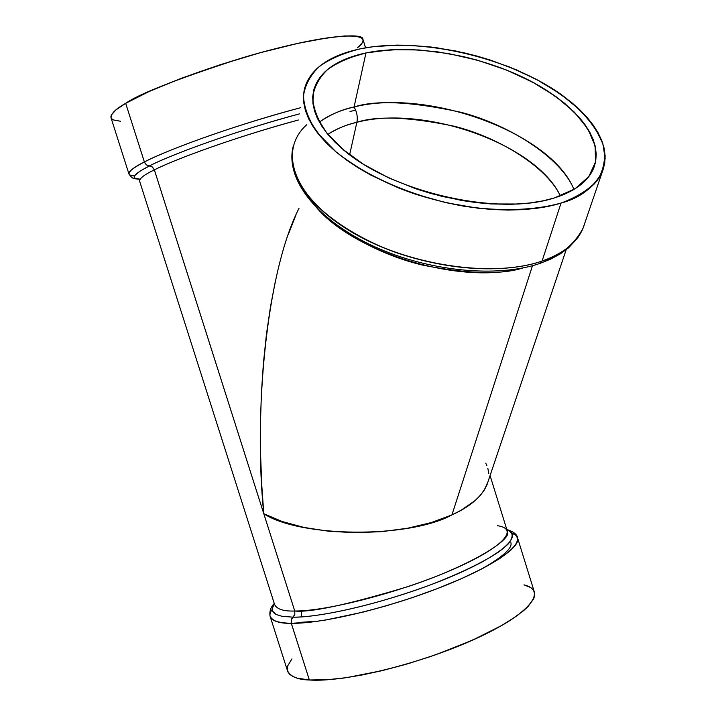 <?xml version="1.0" encoding="UTF-8"?>
<svg xmlns="http://www.w3.org/2000/svg" width="716" height="716" viewBox="0 0 716 716"><rect width="100%" height="100%" fill="white"/><g stroke="black" fill="none" stroke-linecap="round" stroke-linejoin="round"><path stroke-width="1.07" d="M301.32 616.888L301.74 610.784M138.385 179.098L135.208 178.382L134.429 177.792L134.295 176.252L135.789 174.31L140.39 170.909L149.376 165.951L152.41 167.034L154.2 169.424L263.792 513.73L261.68 483.98L260.561 453.702L260.463 423.228L261.412 392.923L263.416 363.128L266.45 334.22L270.514 306.555L275.553 280.484M573.937 189.463C551.499 132.988 427.873 88.023 354.071 106.988L365.974 52.93L391.276 49.726L419.155 49.959L448.413 53.557L477.867 60.314L506.328 69.971L532.65 82.161L555.714 96.418L574.438 112.206L587.854 128.88L595.103 145.706L595.56 161.879L588.847 176.53L574.984 188.818L554.399 197.938C498.39 216.277 393.254 192.568 343.778 150.145L326.165 132.281C317.815 120.163 313.313 108.537 312.677 97.394C314.217 86.797 319.229 77.471 327.713 69.407C337.943 62.229 350.697 56.734 365.974 52.93C411.405 43.613 475.827 54.148 525.24 78.357C574.554 102.522 605.083 139.468 593.654 168.188L593.654 168.188C588.176 181.363 575.091 191.279 554.399 197.938L564.181 194.385L572.764 190.143L580.067 185.283L586.046 179.859L590.655 173.934L593.886 167.598L595.739 160.903L596.213 153.922L595.336 146.744L593.152 139.432L589.698 132.048L585.044 124.674L579.244 117.361L564.494 103.176L546.093 89.956L535.738 83.844L513.157 72.799L501.119 67.957L476.042 59.804L463.189 56.555L437.351 51.821L412.013 49.583L399.77 49.431L376.652 51.105L365.974 52.93L346.866 58.542L338.623 62.292L331.374 66.651L325.198 71.591L320.186 77.077L316.391 83.065L313.885 89.518L312.731 96.383L312.946 103.596L314.584 111.087L317.635 118.793L322.111 126.642L327.991 134.536L335.231 142.394L343.778 150.145L353.552 157.681L364.471 164.913L389.262 178.141L417.052 189.176L431.685 193.696L461.552 200.453L476.435 202.619L491.042 203.944L518.769 204.015L531.576 202.798L543.489 200.757L554.399 197.938L542.594 200.945L528.193 203.21L510.911 204.346L490.603 203.908L467.396 201.402L441.826 196.354L414.913 188.442L388.17 177.631L363.451 164.277L342.552 149.107L326.845 133.14L316.991 117.424L312.865 102.88L313.733 90.1C320.446 66.901 345.891 57.208 365.974 52.93L354.071 106.988C376.16 99.81 411.843 101.591 461.122 112.331C509.873 124.951 561.612 158.236 573.937 189.463C561.612 158.236 509.873 124.951 461.122 112.331C411.843 101.591 376.16 99.81 354.071 106.988C356.917 111.893 357.857 116.994 356.881 122.293C377.001 115.625 409.418 116.932 454.132 126.213C498.381 137.159 546.72 166.739 560.351 195.907C546.72 166.739 498.381 137.159 454.132 126.213C409.418 116.932 377.001 115.625 356.881 122.293L349.632 154.79L356.881 122.293C424.042 104.545 536.329 144.14 560.351 195.907M365.974 52.93L354.071 106.988C341.962 109.45 330.398 114.497 319.372 122.132C330.398 114.497 341.962 109.45 354.071 106.988C356.917 111.893 357.857 116.994 356.881 122.293L349.632 154.79M522.895 267.963C501.477 274.855 468.345 273.968 423.487 265.305C379.301 255.129 330.613 228.395 310.986 199.898C330.613 228.395 379.301 255.129 423.487 265.305C468.345 273.968 501.477 274.855 522.895 267.963C456.262 286.937 339.187 247.763 309.545 197.804M602.371 171.661L583.048 228.225C577.096 242.554 563.429 253.509 542.066 261.072L561.049 203.058C534.816 210.397 500.905 211.632 464.254 206.271C415.074 197.616 367.004 177.049 336.225 152.061L317.546 132.979C308.73 120.055 304.04 107.668 303.468 95.819C305.213 84.56 310.646 74.67 319.748 66.141C330.702 58.551 344.306 52.76 360.569 48.769C420.05 36.632 508.736 57.074 561.747 94.897C584.005 111.544 598.057 128.987 603.892 147.21C605.736 158.988 603.624 169.952 597.538 180.092C589.134 189.498 576.962 197.151 561.049 203.058C536.239 211.131 482.861 216.295 412.685 193.239C382.747 182.473 357.015 168.537 335.482 151.425C309.634 128.692 300.55 105.538 304.542 88.569C311.666 63.599 339.08 53.288 360.569 48.769L371.908 46.853L396.449 45.117L409.427 45.287L436.277 47.677L463.646 52.698L477.25 56.143L490.684 60.171L516.576 69.891L540.526 81.57L551.526 88.05L571.091 102.048L579.486 109.467L586.825 117.084L593.027 124.844L598.03 132.684L601.762 140.533L604.143 148.31L605.145 155.963L604.707 163.4L602.809 170.542L599.435 177.326L594.593 183.654L588.284 189.463L580.551 194.68L571.449 199.236L561.049 203.058L549.441 206.092L536.749 208.302L523.083 209.636L508.611 210.065L493.485 209.591L477.876 208.186L445.961 202.691L414.403 193.821L399.233 188.254L370.995 175.187L358.26 167.857L346.634 160.115L336.225 152.061L327.149 143.782L319.47 135.387L313.259 126.956L308.551 118.596L305.365 110.389L303.7 102.415L303.53 94.745L304.837 87.459L307.567 80.613L311.666 74.258L317.063 68.45L323.677 63.232L331.427 58.623L340.225 54.667L349.972 51.373L360.569 48.769L374.119 46.567L390.283 45.278L409.275 45.287L431.13 47.023L455.627 50.961L482.119 57.531L509.488 66.964L536.177 79.225L560.351 93.903L580.255 110.21L594.602 127.108L602.836 143.531L605.154 158.585L602.371 171.661C593.492 187.762 579.718 198.234 561.049 203.058L542.066 261.072C565.81 252.569 579.996 240.075 584.632 223.598L583.048 228.225C574.062 244.917 560.395 255.863 542.066 261.072L540.007 263.407C497.226 278.157 428.481 271.346 374.352 246.599C320.374 221.79 287.716 183.52 292.307 150.879M355.7 110.237L349.999 111.454M487.059 484.625L484.276 490.102L480.23 495.481L474.923 500.717L460.71 510.49L451.921 514.911L532.489 265.699L451.921 514.911L460.71 510.49L474.923 500.717L480.23 495.481L484.276 490.102L488.035 481.635C483.658 494.971 471.62 506.06 451.921 514.911L431.381 522.537L407.664 528.22L381.825 531.666L355.109 532.695L328.778 531.254L304.067 527.45L282.104 521.499L263.792 513.73L294.759 611.017L294.813 614.444L291.591 618.955L291.17 622.831L309.357 680.003L329.441 679.627L343.608 678.061L360.927 675.215L381.44 670.803L404.782 664.645L430.03 656.715L455.707 647.255L479.962 636.766L500.932 625.981L517.185 615.679L528.059 606.515L533.644 598.898L534.646 592.964L517.749 538.477L516.496 543.605L510.633 550.398L499.482 558.748L482.96 568.325L461.766 578.519L437.333 588.615L411.539 597.896L386.246 605.834L362.914 612.171L325.216 620.101L311.156 622.079L291.296 623.314L309.357 680.003L326.04 679.869L346.607 677.64L382.827 670.471L408.943 663.428L435.176 654.934L471.987 640.408L502.372 625.158L510.544 620.19L523.486 610.775L528.157 606.416L533.778 598.603L534.727 595.229L534.19 591.497M365.572 47.82L362.86 39.085C363.012 31.191 307.97 38.038 241.874 57.987C177.872 78.679 139.146 93.787 125.685 103.328L144.372 161.986C171.813 147.666 243.538 122.597 300.792 107.66C220.089 129.22 158.379 154.155 144.372 161.986L146.341 164.859L152.007 166.747L154.37 169.889C167.804 162.702 223.705 140.372 298.366 120.002C223.705 140.372 167.804 162.702 154.37 169.889C144.489 174.579 139.557 178.302 139.575 181.059L274.622 604.599C276.958 609.262 283.67 611.392 294.759 611.017L294.813 614.444L293.032 617.156C309.76 617.738 361.678 610.229 431.417 584.516C459.412 573.731 483.264 562.176 497.978 552.421C515.323 539.945 514.831 532.793 506.937 529.947C513.345 532.077 513.811 536.723 508.342 543.892C502.668 549.279 493.557 555.509 481 562.579C466.519 569.954 449.988 577.266 431.417 584.516C361.678 610.229 309.76 617.738 293.032 617.156L291.242 619.868L291.296 623.314C324.133 623.887 397.022 605.781 451.465 582.958C506.149 560.145 529.518 538.808 511.77 533.071L515.806 535.246L517.749 538.477C519.914 548.59 486.424 570.043 434.165 589.823C382.022 609.611 320.75 623.726 291.296 623.314L309.357 680.003C343.922 682.563 421.133 663.741 475.406 638.869C529.965 614.051 547.946 590.655 523.987 584.856L530.413 587.451L533.008 589.626M517.373 537.26L517.749 538.477C517.417 534.7 513.775 531.702 506.794 529.482M506.937 529.947C523.969 535.416 501.039 555.947 448.073 577.928C395.339 599.936 324.894 617.514 293.032 617.156L282.194 616.351L275.973 614.444L272.554 611.088L272.42 607.92L274.407 603.937L273.127 606.031L272.241 609.602L273.306 612.386L275.973 614.444L282.194 616.351L293.032 617.156L291.242 619.868L291.296 623.314C279.625 623.582 272.536 621.175 270.048 616.1C271.024 620.691 278.103 623.09 291.296 623.314C272.402 622.795 266.048 618.123 272.232 609.289M363.146 39.989L361.893 37.993L355.861 36.113L344.888 35.943L329.226 37.554L298.125 43.309L260.526 52.653L220.322 64.682L181.873 78.098L149.268 91.442L125.685 103.328L144.542 162.46L146.341 164.859L149.376 165.951C163.105 158.433 221.897 134.814 299.574 113.844C221.897 134.814 163.105 158.433 149.376 165.951L152.41 167.034L154.37 169.889L294.759 611.017C310.681 612.663 348.334 604.555 407.717 586.69C468.103 566.795 512.405 539.918 507.465 531.63L490.066 475.594M288.333 234.427L295.923 215.015M485.743 463.154L486.88 465.57M487.82 468.228L488.813 473.634M327.865 134.384C337.245 128.495 346.92 124.468 356.881 122.293C346.92 124.468 337.245 128.495 327.865 134.384C335.813 129.086 345.488 125.049 356.881 122.293C357.857 116.994 356.917 111.893 354.071 106.988C340.037 110.273 328.474 115.321 319.372 122.132M298.366 120.002C245.221 134.214 180.029 156.92 154.37 169.889C144.489 174.579 139.557 178.302 139.575 181.059M274.684 604.608L274.622 604.599C276.958 609.262 283.67 611.392 294.759 611.017C310.681 612.663 348.334 604.555 407.717 586.69C468.103 566.795 512.405 539.918 507.465 531.63L507.259 530.968M291.931 658.899L287.76 665.773L287.214 668.986L287.868 671.859L289.738 674.356L292.826 676.45L297.14 678.115L309.357 680.003C297.516 679.699 290.195 676.513 287.393 670.453L270.048 616.1C269.323 611.375 270.729 607.168 274.264 603.472M362.976 41.412L361.705 43.64L357.293 47.856C375.551 33.983 349.077 31.379 289.837 45.189C230.829 58.846 154.566 86.054 125.685 103.328L115.947 109.888L111.284 115.079L110.846 117.111L111.633 118.749L113.62 119.993L120.503 121.246M138.474 179.179C133.829 178.445 133.087 179.626 129.005 174.14C127.806 171.929 132.925 167.875 144.372 161.986L125.685 103.328C115.527 108.984 110.658 113.871 111.087 117.988L129.005 174.14C128.916 171.07 134.035 167.025 144.372 161.986L146.341 164.859L149.376 165.951C175.939 152.311 244.38 128.433 299.574 113.844M139.933 179.179L134.769 178.114L134.214 177.434L134.599 175.68L140.032 171.133L149.376 165.951C132.961 174.409 129.811 178.821 139.933 179.179M275.078 282.668L270.514 306.555L266.45 334.22L263.416 363.128L261.412 392.923L260.463 423.228L260.561 453.702L261.68 483.98L263.792 513.73L282.104 521.499L304.067 527.45L328.778 531.254L355.109 532.695L381.825 531.666L407.664 528.22L431.381 522.537L451.921 514.911C408.738 538.62 299.932 537.51 263.792 513.73C253.554 415.736 265.797 273.082 299.002 208.311M561.049 203.058L542.066 261.072C498.828 276.072 426.655 268.598 371.282 242.375C315.774 216.214 285.371 176.279 293.095 146.798C289.98 160.429 294.41 176.118 306.385 193.857C324.769 217.279 359.575 239.529 397.344 253.017C465.481 275.732 517.668 269.708 542.066 261.072L539.998 263.407L550.828 259.058L560.395 253.84L568.602 247.79L577.74 237.864L583.048 228.225M510.884 542.665C512.656 548.062 502.739 556.932 481.134 569.274M318.253 621.166L298.402 622.464M306.788 124.691C277.915 150.315 292.799 196.345 349.39 230.677C405.623 265.171 492.644 278.488 542.066 261.072L539.971 263.416M532.489 265.699L451.921 514.911M154.37 169.889L294.759 611.017L294.813 614.444L293.032 617.156M300.792 107.66C243.538 122.597 171.813 147.666 144.372 161.986C127.779 170.668 124.486 175.295 134.492 175.859M294.759 611.017C326.97 611.222 399.6 592.499 450.955 570.294C502.578 548.107 520.058 528.9 497.477 525.723M566.159 249.795L486.853 485.126"/></g></svg>
